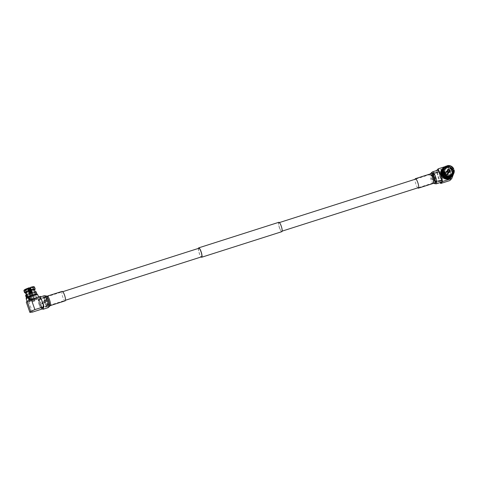 <?xml version="1.0" encoding="UTF-8"?>
<svg xmlns="http://www.w3.org/2000/svg" width="478" height="478" viewBox="0 0 478 478"><rect width="100%" height="100%" fill="white"/><g stroke="black" fill="none" stroke-linecap="round" stroke-linejoin="round"><path stroke-width="0.36" stroke-dasharray="2.39 1.79" d="M279.54 227.815A4.493 1.028 -107.7 0 0 281.709 231.262A4.493 1.028 -107.7 0 0 281.148 226.154A4.493 1.028 -107.7 0 0 278.979 222.7A4.493 1.028 -107.7 0 0 279.54 227.815M439.838 176.675A4.493 1.028 -107.7 0 0 442.007 180.128A4.493 1.028 -107.7 0 0 441.445 175.014A4.493 1.028 -107.7 0 0 439.276 171.566A4.493 1.028 -107.7 0 0 439.838 176.675M198.394 248.411A4.923 1.123 -107.7 0 0 199.32 253.465A4.923 1.123 -107.7 0 0 201.124 256.973M278.847 222.294A4.923 1.123 -107.7 0 0 279.463 227.892A4.923 1.123 -107.7 0 0 281.841 231.675M39.1 304.522A4.493 1.028 -107.7 0 0 41.269 307.969A4.493 1.028 -107.7 0 0 40.708 302.861A4.493 1.028 -107.7 0 0 38.539 299.407A4.493 1.028 -107.7 0 0 39.1 304.522M198.836 248.273A4.493 1.028 -107.7 0 0 199.398 253.382A4.493 1.028 -107.7 0 0 201.567 256.835M25.591 295.553A5.611 0.663 160.7 0 0 26.206 295.643L26.846 295.35A4.744 0.562 -19.3 0 1 26.404 295.273A4.744 0.562 -19.3 0 1 31.733 292.823A4.744 0.562 -19.3 0 1 35.36 292.136A4.744 0.562 -19.3 0 1 30.036 294.579A4.744 0.562 -19.3 0 1 27.527 295.255L26.905 295.535A5.611 0.663 160.7 0 0 29.881 294.741A5.611 0.663 160.7 0 0 36.179 291.849M36.955 294.072L36.949 294.054A5.611 0.663 -19.3 0 1 30.658 296.963A5.611 0.663 -19.3 0 1 27.688 297.764L26.905 295.535M26.362 297.758L26.368 297.782A5.611 0.663 160.7 0 0 26.989 297.872L27.622 297.579A4.744 0.562 -19.3 0 1 27.186 297.495A4.744 0.562 -19.3 0 1 28.668 296.515A4.744 0.562 -19.3 0 0 27.186 297.495L26.29 294.938M29.224 296.27A4.744 0.562 -19.3 0 1 32.51 295.051A4.744 0.562 -19.3 0 1 36.143 294.358A4.744 0.562 -19.3 0 1 30.813 296.808A4.744 0.562 -19.3 0 1 28.31 297.477L27.688 297.764M26.846 295.35L27.622 297.579M26.206 295.643L26.989 297.872M27.527 295.255L28.31 297.477M29.732 288.18A4.105 0.49 160.7 0 0 25.322 290.236A4.105 0.49 160.7 0 0 28.459 289.638A4.105 0.49 160.7 0 0 33.066 287.523A4.105 0.49 160.7 0 0 30.443 287.959M32.289 300.566A4.105 0.49 -19.3 0 1 29.146 301.164A4.105 0.49 -19.3 0 1 33.759 299.049A4.105 0.49 -19.3 0 1 36.896 298.451A4.105 0.49 -19.3 0 1 32.289 300.566M31.058 293.486L31.273 293.134L29.463 288.604L27.766 289.375L30.622 288.377L29.415 288.652L31.058 293.486L29.331 288.682L28.232 289.154L29.899 293.731L29.457 293.874L29.307 293.474L30.741 292.853L30.783 293.349M34.452 299.312L31.596 300.309L34.452 299.312L30.622 288.377M32.181 298.463L32.265 298.374C31.673 298.983 31.817 299.389 32.695 299.587L32.606 299.676C33.269 298.995 33.125 298.589 32.181 298.463C31.578 299.085 31.721 299.491 32.606 299.676M33.287 301.606L34.984 300.829L33.287 301.606M29.457 293.874L29.899 293.731L28.22 289.172L28.961 289.065L30.425 293.725L30.21 293.402L29.236 293.564L29.457 293.874M27.963 289.286L29.236 293.564L27.963 289.286L28.961 289.065M30.335 293.815L30.825 293.594L29.044 289.035L30.144 288.563L31.703 293.211L32.151 293.068L32.014 292.661L30.58 293.283L30.604 293.952M30.688 293.868L30.825 293.594L30.425 293.725M31.118 292.733L32.092 292.566L32.229 292.99L31.703 293.211L30.168 288.515L29.415 288.652M30.156 288.545L32.092 292.566L34.984 300.829M33.741 301.14L32.576 301.672L33.741 301.14M32.695 299.587C33.37 298.893 33.227 298.487 32.265 298.374M30.21 293.402L28.919 289.112M29.307 293.474L27.981 289.25M29.331 288.682L27.993 289.232M29.379 288.634L30.741 292.853M30.413 288.431L29.463 288.604M32.014 292.661L30.383 288.485L32.086 292.59M29.044 289.035L30.144 288.563M28.997 289.082L30.58 293.283M42.817 307.94A4.971 1.135 -107.7 0 0 42.076 302.359A4.971 1.135 -107.7 0 0 39.68 298.547A4.971 1.135 -107.7 0 0 40.301 304.199A4.971 1.135 -107.7 0 0 42.697 308.011A4.971 1.135 -107.7 0 0 42.817 307.94M40.421 296.408L38.013 298.899L41.616 309.182M29.092 301.003A4.105 0.49 -19.3 0 0 32.229 300.405A4.105 0.49 160.7 0 0 36.842 298.29A4.105 0.49 160.7 0 0 33.699 298.887A4.105 0.49 -19.3 0 0 29.092 301.003L25.179 289.829A4.105 0.49 -19.3 0 1 25.179 289.782L24.294 290.062M34.571 289.877A5.18 0.615 -19.3 0 1 29.612 291.998L28.65 289.256A5.18 0.615 160.7 0 0 33.729 287.051L34.273 287.332L34.948 289.262L34.685 289.793M28.716 289.746A5.611 0.663 160.7 0 0 34.273 287.332M28.65 289.256L28.847 289.059A4.105 0.49 160.7 0 0 32.725 287.374L33.729 287.051M29.391 291.676A5.611 0.663 160.7 0 0 34.948 289.262M34.888 289.59L35.151 289.053L34.47 287.123L33.926 286.848A5.18 0.615 160.7 0 0 33.878 286.704M33.926 286.848L32.922 287.164A4.105 0.49 160.7 0 0 32.928 287.117A4.105 0.49 160.7 0 0 30.299 287.553M24.175 290.104A5.18 0.615 160.7 0 0 27.61 289.59L28.572 292.333A5.18 0.615 -19.3 0 1 25.615 293.014M23.9 290.732A5.611 0.663 160.7 0 0 27.676 290.074M25.179 289.829A4.105 0.49 -19.3 0 0 27.802 289.393L27.61 289.59M24.641 292.727A5.611 0.663 160.7 0 0 28.351 292.01M29.451 287.684L29.26 287.887A4.105 0.49 -19.3 0 0 25.382 289.572L24.378 289.889M32.068 292.608L32.91 295.004A4.105 0.49 160.7 0 0 32.396 295.165A4.105 0.49 160.7 0 0 31.871 295.338L29.26 287.887M25.382 289.572L27.993 297.023A4.105 0.49 160.7 0 0 27.79 297.226L25.179 289.782M27.802 289.393L30.413 296.838A4.105 0.49 160.7 0 0 30.927 296.683A4.105 0.49 160.7 0 0 31.452 296.509L28.847 289.059M32.725 287.374L35.33 294.824A4.105 0.49 160.7 0 0 35.533 294.615L32.922 287.164M35.533 294.615L36.131 294.424L34.512 289.71M34.559 289.835L35.934 294.633A4.744 0.562 160.7 0 0 36.131 294.424M35.934 294.633L35.33 294.824M31.452 296.509L29.612 291.998M29.69 291.921A4.744 0.562 160.7 0 0 34.285 289.925M32.211 292.56L32.91 295.004M26.159 298.75A6.124 0.729 160.7 0 0 30.849 297.854A6.124 0.729 160.7 0 0 37.726 294.699M26.368 297.734A5.611 0.663 160.7 0 0 30.658 296.963A5.611 0.663 160.7 0 0 36.925 294.036M28.572 292.333L30.299 296.958A4.744 0.562 160.7 0 0 30.813 296.802A4.744 0.562 160.7 0 0 31.339 296.629M25.537 292.781A4.744 0.562 160.7 0 0 28.65 292.255M27.79 297.226L27.192 297.418L26.314 294.92M26.547 294.795L27.389 297.214A4.744 0.562 160.7 0 0 27.192 297.418M27.389 297.214L27.993 297.023M31.871 295.338L31.172 292.9M33.024 294.884A4.744 0.562 160.7 0 0 32.51 295.046A4.744 0.562 160.7 0 0 31.984 295.219M29.224 296.145L29.684 296.079A4.744 0.562 -19.3 0 1 32.51 295.051A4.744 0.562 -19.3 0 1 36.143 294.358A4.744 0.562 -19.3 0 1 30.813 296.808A4.744 0.562 -19.3 0 1 27.186 297.495L26.404 295.273M30.216 299.808L30.986 299.796L29.684 296.079M29.875 299.957L29.236 300.345A6.124 0.729 160.7 0 0 27.186 301.672A6.124 0.729 160.7 0 0 31.871 300.781A6.124 0.729 160.7 0 0 38.748 297.621A6.124 0.729 160.7 0 0 34.063 298.511A6.124 0.729 160.7 0 0 30.251 299.903M29.971 300.238A4.744 0.562 -19.3 0 1 30.986 299.796M38.013 298.899L28.871 301.815L26.284 302.09M28.871 301.815L32.474 312.098M40.642 302.933A4.105 0.938 72.3 0 1 41.156 307.599A4.105 0.938 72.3 0 1 39.172 304.45A4.105 0.938 72.3 0 1 38.658 299.778A4.105 0.938 72.3 0 1 40.642 302.933M44.245 300.459L43.504 302.018L45.093 302.885L45.607 302.562L45.906 301.248L44.245 300.459L43.743 300.764L44.406 300.292L46.061 301.092L45.768 302.401L45.255 302.717L43.659 301.857L44.406 300.292M46.892 300.937A4.105 0.938 -107.7 0 0 44.908 297.788A4.105 0.938 -107.7 0 0 45.422 302.454A4.105 0.938 -107.7 0 0 47.406 305.603A4.105 0.938 -107.7 0 0 46.892 300.937M43.701 304.331L42.034 303.536L42.339 302.221L42.853 301.899L44.442 302.771L43.701 304.331L44.197 304.02L43.54 304.492L44.287 302.927L42.691 302.066L42.178 302.389L41.879 303.697L43.54 304.492M47.047 300.776A4.971 1.135 -107.7 0 0 44.645 296.963A4.971 1.135 -107.7 0 0 45.267 302.616A4.971 1.135 -107.7 0 0 47.669 306.428A4.971 1.135 -107.7 0 0 47.047 300.776M444.074 167.802A5.611 5.419 -136 0 1 446.697 166.541M443.578 168.304A5.611 5.419 -136 0 1 445.55 167.157A5.611 5.419 44 0 0 443.363 168.519M452.977 170.198A5.611 5.419 -136 0 1 453.019 173.992L452.278 173.502A4.744 4.589 44 0 0 444.409 168.674A4.744 4.589 44 0 0 443.202 172.504M452.881 169.433A5.18 5.001 44 0 0 447.121 166.493A5.611 5.419 -136 0 1 452.666 169.505M450.425 175.928A4.744 4.589 44 0 0 451.734 174.649L452.457 175.121A5.611 5.419 -136 0 1 452.116 175.581M443.459 173.496A4.744 4.589 44 0 0 450.013 176.161M451.423 176.316A5.611 5.419 44 0 0 452.033 175.557L452.457 175.121M450.007 176.101L449.463 176.663A4.744 4.589 -136 0 1 448.95 176.86A4.744 4.589 44 0 0 449.959 168.609L449.248 169.343A4.744 4.589 44 0 0 448.101 168.758L449.177 167.264A5.611 5.419 -136 0 0 445.55 167.157A5.611 5.419 -136 0 1 452.594 174.428L451.853 173.944A4.744 4.589 44 0 0 443.978 169.116A4.744 4.589 44 0 0 448.95 176.86A4.744 4.589 44 0 0 451.31 175.085L452.033 175.557M452.278 173.502L451.853 173.944M453.019 173.992L452.594 174.428M451.734 174.649L451.31 175.085M451.728 173.837A4.105 3.967 -136 0 1 450.593 174.667M448 177.027A4.105 3.967 44 0 0 450.031 171.088A4.105 3.967 44 0 0 443.704 170.329A4.105 3.967 44 0 0 448 177.027M449.649 174.984A4.105 3.967 -136 0 1 445.126 172.707M444.785 171.698A4.105 3.967 -136 0 1 445.825 168.131M445.568 172.128A1.512 1.464 -136 0 0 447.151 174.601A1.512 1.464 44 0 0 447.898 172.409A1.512 1.464 44 0 0 446.153 171.763A1.512 1.464 -136 0 0 445.568 172.128L447.653 169.971M447.456 174.279L447.229 174.518C446.476 174.536 446.554 174.458 447.456 174.279L447.229 174.518C446.476 174.536 446.554 174.458 447.456 174.279M446.858 174.9A1.512 1.464 44 0 0 447.605 172.713A1.512 1.464 44 0 0 445.275 172.433A1.512 1.464 44 0 0 446.858 174.9M447.802 170.586L447.33 171.046L447.169 170.592L447.569 170.467L447.48 170.999M449.929 170.598L449.26 171.22A1.512 1.464 44 0 0 447.635 170.389L447.569 170.467M449.177 171.285L449.32 171.692L448.872 171.835L449.314 171.692L449.177 171.285M448.555 173.269L448.155 173.394L447.994 172.946L448.615 173.197A1.512 1.464 44 0 0 449.398 171.596L449.32 171.692M447.073 174.07L447.3 173.831C446.368 173.932 446.291 174.016 447.073 174.07C446.291 174.016 446.368 173.932 447.3 173.831M447.91 174.052L447.671 173.622L449.487 171.739M448.316 173.389L447.994 172.952L449.039 172.002M447.324 171.052L447.324 170.556M447.169 170.592L447.259 170.509A1.512 1.464 44 0 0 446.482 172.104L446.852 172.026L446.99 172.433L446.613 172.48A1.512 1.464 44 0 0 448.245 173.317L448.155 173.394M446.542 172.576L446.404 172.17L446.542 172.576L446.984 172.439L446.852 172.026L447.767 171.285M446.022 172.51A1.04 1.004 44 0 0 445.508 174.01A1.04 1.004 44 0 0 446.703 174.452A1.04 1.004 -136 0 0 447.217 172.952A1.04 1.004 -136 0 0 446.022 172.51M449.123 171.978L448.394 172.815M448.615 173.197L449.206 172.223M449.959 170.676L449.398 171.596M448.358 169.792L447.635 170.389M447.796 171.369L446.99 172.433M447.259 170.509L448.274 169.821M447.528 171.363L446.482 172.104M446.613 172.48L447.557 171.447M449.129 172.247L448.245 173.317M440.346 182.536L438.469 177.177A4.971 1.135 72.3 0 1 437.729 171.596A4.971 1.135 72.3 0 1 437.848 171.524A4.971 1.135 72.3 0 1 440.346 175.623A4.971 1.135 72.3 0 1 440.985 180.911A4.971 1.135 72.3 0 1 440.865 180.989A4.971 1.135 72.3 0 1 438.469 177.177L436.259 170.855L445.394 167.939L447.061 166.009A5.611 5.419 -136 0 1 453.365 169.23M436.551 170.556L436.259 170.855M439.826 173.412L441.039 176.878M449.631 176.006A4.105 3.967 44 0 1 448.029 176.997A4.105 3.967 -136 0 1 443.733 170.299A4.105 3.967 -136 0 1 445.335 169.302A4.105 3.967 44 0 1 449.631 176.006L451.764 173.795M443.375 173.586L443.704 173.532A5.18 5.001 44 0 0 449.463 176.478L449.679 176.8M444.337 167.503A5.611 5.419 -136 0 1 446.016 166.338L446.082 166.828A5.18 5.001 44 0 0 443.333 172.48M446.386 165.962L446.016 166.338M450.503 176.143A5.18 5.001 44 0 0 453.252 170.491L453.73 170.282A5.611 5.419 -136 0 1 452.403 175.306M453.73 170.282L454.1 169.899M446.882 167.378L445.538 168.77A4.105 3.967 -136 0 1 446.583 168.435L447.928 167.049M452.325 169.296L450.981 170.688A4.105 3.967 -136 0 1 451.351 171.739L452.696 170.347M449.822 175.468L449.248 176.059A4.105 3.967 -136 0 1 448.209 176.388L449.631 174.918M445.227 172.672L443.805 174.141A4.105 3.967 -136 0 1 443.524 173.43M446.082 166.828L446.225 167.234L445.329 168.166L445.538 168.77M443.739 172.355A4.744 4.589 -136 0 1 446.225 167.234M443.333 173.126L442.837 173.281L443.261 172.845M443.704 173.532L443.208 174.333A4.744 4.589 -136 0 1 442.837 173.281M443.208 174.333L443.805 174.141M448.209 176.388L448.418 176.997L449.32 176.065L449.463 176.478M449.32 176.065A4.744 4.589 -136 0 1 444.104 173.406M444.875 166.959A6.124 5.921 -136 0 1 449.248 166.965L448.101 168.758M449.248 169.343L450.395 167.557A6.124 5.921 -136 0 1 452.929 174.751M450.395 167.557L450.33 167.85A5.611 5.419 -136 0 1 451.632 176.089M445.329 168.166A4.744 4.589 -136 0 1 445.837 167.969A4.744 4.589 44 0 0 443.488 174.834A4.744 4.589 44 0 0 448.95 176.86A4.744 4.589 -136 0 1 448.418 176.997M449.463 176.663L449.248 176.059M451.351 171.739L452.845 170.616A4.744 4.589 -136 0 1 450.36 175.737M452.845 170.616L453.252 170.491M452.457 169.582L451.579 170.497A4.744 4.589 -136 0 1 451.949 171.548M451.579 170.497L450.981 170.688M447.265 166.906A4.744 4.589 -136 0 1 452.481 169.565M446.583 168.435L446.368 167.832L446.942 167.24M448.812 168.023A4.744 4.589 44 0 0 445.837 167.969A4.744 4.589 -136 0 1 446.368 167.832M449.959 168.609L450.33 167.85M449.177 167.264L449.248 166.965M442.281 168.889A6.124 5.921 -136 0 1 448.687 167.545M449.84 168.131A6.124 5.921 -136 0 1 451.089 177.41M453.556 173.878L452.14 168.889L450.174 170.921L445.394 167.939M452.14 168.889L447.36 165.914M453.73 173.424L451.764 175.45L449.822 180.576M450.174 170.921L451.764 175.45M446.53 166.177L445.365 166.547M439.294 172.002A4.105 0.938 -107.7 0 0 439.826 176.37A4.105 0.938 -107.7 0 0 441.887 179.758A4.105 0.938 -107.7 0 0 441.989 179.692A4.105 0.938 -107.7 0 0 441.457 175.324A4.105 0.938 -107.7 0 0 439.39 171.937A4.105 0.938 -107.7 0 0 439.294 172.002M432.877 173.108A4.971 1.135 72.3 0 1 435.374 177.207A4.971 1.135 72.3 0 1 436.02 182.494A4.971 1.135 72.3 0 1 435.9 182.572A4.971 1.135 72.3 0 1 433.403 178.473A4.971 1.135 72.3 0 1 432.757 173.185A4.971 1.135 72.3 0 1 432.877 173.108L434.765 172.887L436.145 172.104L433.743 172.869L434.006 173.735L436.426 172.911L435.064 173.735L433.14 173.932A4.105 0.938 72.3 0 1 435.201 177.32A4.105 0.938 72.3 0 1 435.733 181.688A4.105 0.938 72.3 0 1 435.637 181.754A4.105 0.938 72.3 0 1 433.57 178.366A4.105 0.938 72.3 0 1 433.038 173.992A4.105 0.938 72.3 0 1 433.14 173.932M439.39 171.937L436.426 172.911M438.929 180.696L438.081 180.553L436.719 181.371L439.139 180.553L439.145 181.538L440.865 180.989M435.637 181.754L436.719 181.371M438.38 181.401L439.407 181.413L437 182.184L438.38 181.401M435.9 182.572L437 182.184M436.145 172.104L437.848 171.524M62.152 291.377A4.971 1.135 -107.7 0 0 62.773 297.029A4.971 1.135 -107.7 0 0 65.169 300.847M43.51 307.223A6.286 1.434 -107.7 0 0 42.315 302.12A6.286 1.434 -107.7 0 0 39.28 297.292A6.286 1.434 -107.7 0 0 40.062 304.444A6.286 1.434 -107.7 0 0 42.13 308.651M417.79 187.854A4.971 1.135 72.3 0 1 416.189 184.872A4.971 1.135 72.3 0 1 415.053 179.292M441.266 182.243A6.286 1.434 72.3 0 1 438.475 178.085A6.286 1.434 72.3 0 1 437.448 170.27M45.804 295.858A5.814 1.326 -107.7 0 0 46.205 302.425A5.814 1.326 -107.7 0 0 49.246 306.661M44.233 295.715A6.286 1.434 -107.7 0 0 45.022 302.861A6.286 1.434 -107.7 0 0 48.057 307.689M46.258 296.091A5.437 1.243 -107.7 0 0 46.641 302.239A5.437 1.243 -107.7 0 0 49.485 306.201M47.203 296.145A4.971 1.135 -107.7 0 0 47.824 301.797A4.971 1.135 -107.7 0 0 50.22 305.615M434.741 183.677A5.814 1.326 72.3 0 1 432.488 179.883A5.814 1.326 72.3 0 1 431.299 172.875M436.312 183.821A6.286 1.434 72.3 0 1 433.522 179.668A6.286 1.434 72.3 0 1 432.488 171.853M434.287 183.444A5.437 1.243 72.3 0 1 432.172 179.889A5.437 1.243 72.3 0 1 431.06 173.335M433.343 183.391A4.971 1.135 72.3 0 1 431.138 180.104A4.971 1.135 72.3 0 1 430.325 173.92M281.709 231.262L282.151 231.125M418.71 187.561L442.007 180.128M41.269 307.969L65.492 300.244M38.539 299.407L62.755 291.682M278.979 222.7L279.421 222.563M415.98 178.999L439.276 171.566M35.36 292.136L35.247 291.801M29.146 301.164L25.322 290.236M36.896 298.451L33.066 287.523M31.596 300.309L27.766 289.375M32.128 301.827L29.236 293.57M29.469 294.125L29.911 293.988M28.208 289.202L32.576 301.672M31.829 293.373L32.271 293.229M30.168 288.515L34.535 300.985M36.842 298.29L32.928 287.117M38.748 297.621L38.533 297.011M27.186 301.672L27.055 301.295M38.658 299.778L44.908 297.788M41.156 307.599L47.406 305.603M44.645 296.963L39.68 298.547M47.669 306.428L42.697 308.011M451.232 175.277L451.704 174.787M444.409 168.674L444.881 168.184M449.601 176.035L451.692 173.878M443.704 170.329L445.789 168.172M447.737 174.231L449.828 172.074M447.45 174.536L449.027 172.905M445.275 172.433L446.852 170.801M446.685 174.482L446.506 173.968M447.516 173.783L447.109 174.201M448 170.299L445.615 172.761M449.398 172.379L449.189 172.695M447.366 170.407L447.055 170.628M443.733 170.299L445.866 168.089M441.887 179.758L438.929 180.702M436.695 181.407L436.976 182.22M436.169 172.068L436.456 172.881M40.588 296.874L39.28 297.292"/><path stroke-width="0.72" d="M201.124 256.973A4.923 1.123 -107.7 0 0 201.698 257.242A4.923 1.123 -107.7 0 0 201.083 251.643A4.923 1.123 -107.7 0 0 198.705 247.861A4.923 1.123 -107.7 0 0 198.394 248.411M201.698 257.242L281.841 231.675A4.923 1.123 -107.7 0 0 281.225 226.07A4.923 1.123 -107.7 0 0 278.847 222.294L198.705 247.861M65.492 300.244L201.567 256.835A4.493 1.028 -107.7 0 0 201.005 251.721A4.493 1.028 -107.7 0 0 198.836 248.273L62.755 291.682M38.533 297.011L37.726 294.699A6.124 0.729 160.7 0 0 37.69 294.651L36.925 294.036A5.611 0.663 160.7 0 0 32.665 294.89A5.611 0.663 -19.3 0 1 36.955 294.072L36.179 291.849A5.611 0.663 160.7 0 0 31.889 292.661A5.611 0.663 160.7 0 0 25.591 295.553L26.362 297.758M37.69 294.651A6.124 0.729 160.7 0 0 33.036 295.589A6.124 0.729 160.7 0 0 29.224 296.981L29.224 296.145A5.611 0.663 160.7 0 1 32.665 294.89A5.611 0.663 160.7 0 0 26.368 297.782M29.206 300.262L28.208 297.418L28.208 296.587L28.668 296.515A4.744 0.562 -19.3 0 1 29.224 296.27M30.443 287.959A4.105 0.49 160.7 0 0 29.929 288.12A4.105 0.49 160.7 0 0 29.732 288.18M34.882 309.607L30.747 311.477L27.15 301.194L26.284 302.09L29.881 312.373L32.474 312.098L41.616 309.182L44.024 306.691L34.882 309.607L31.285 299.324L40.421 296.408L44.024 306.691M34.948 289.262L34.685 289.793A5.18 0.615 -19.3 0 1 34.571 289.877M35.169 288.957L34.488 287.021A5.611 0.663 160.7 0 0 34.422 286.961L33.878 286.704A5.18 0.615 160.7 0 0 30.496 287.356L31.452 290.098A5.18 0.615 -19.3 0 1 34.888 289.584L35.151 289.053A5.611 0.663 160.7 0 0 35.157 289.047A5.611 0.663 160.7 0 0 35.169 288.957A5.611 0.663 160.7 0 0 31.393 289.614M34.422 286.961A5.611 0.663 160.7 0 0 30.712 287.678M34.512 289.71L34.888 289.59A5.18 0.615 -19.3 0 1 34.888 289.59L35.157 289.047M32.068 292.608L30.496 287.356M24.593 292.566L23.918 290.63L24.181 290.098A5.18 0.615 160.7 0 0 24.175 290.104L23.912 290.642A5.611 0.663 160.7 0 0 23.9 290.732L24.575 292.661A5.611 0.663 160.7 0 0 24.641 292.727L25.185 292.984A5.18 0.615 -19.3 0 1 25.137 292.841L24.593 292.566A5.611 0.663 160.7 0 0 24.575 292.661M25.615 293.014A5.18 0.615 -19.3 0 1 25.185 292.984M30.347 289.943L29.451 287.684A5.18 0.615 160.7 0 0 24.378 289.889L24.115 290.427L24.796 292.357L25.34 292.632A5.18 0.615 -19.3 0 1 30.413 290.427L30.347 289.943A5.611 0.663 160.7 0 0 24.796 292.357M29.672 288.013A5.611 0.663 160.7 0 0 24.115 290.427M31.452 290.098L32.211 292.56M34.482 289.716A4.744 0.562 160.7 0 0 34.494 289.644A4.744 0.562 160.7 0 0 31.375 290.176M28.208 297.418A6.124 0.729 160.7 0 0 26.159 298.69A6.124 0.729 160.7 0 0 26.159 298.75L27.055 301.295M28.208 296.587A5.611 0.663 160.7 0 0 26.368 297.734L26.159 298.69M26.314 294.92L25.543 292.715A4.744 0.562 160.7 0 0 25.537 292.781L26.29 294.938M25.543 292.715L25.137 292.841M25.34 292.632L25.74 292.506L26.547 294.795M31.172 292.9L30.413 290.427M30.335 290.51A4.744 0.562 160.7 0 0 25.74 292.506M29.224 296.981L30.216 299.808M28.668 296.515L29.875 299.957M27.15 301.194L31.285 299.324M30.747 311.477L29.881 312.373M452.116 175.581A5.611 5.419 -136 0 1 443.202 174.834A5.611 5.419 -136 0 1 444.074 167.802M443.787 168.077L443.363 168.519A5.611 5.419 44 0 0 449.236 177.673A5.611 5.419 44 0 0 451.423 176.316L451.847 175.874M446.697 166.541A5.611 5.419 -136 0 1 447.121 166.487L447.426 165.627A5.611 5.419 -136 0 1 453.73 168.848L452.457 169.582M452.666 169.505A5.611 5.419 -136 0 1 452.977 170.198M450.013 176.161A4.744 4.589 44 0 0 450.425 175.928M443.202 172.504A4.744 4.589 44 0 0 443.459 173.496M445.825 168.131A4.105 3.967 -136 0 1 452.104 168.907A4.105 3.967 -136 0 1 451.728 173.837M450.593 174.667A4.105 3.967 -136 0 1 449.649 174.984M445.126 172.707A4.105 3.967 -136 0 1 444.785 171.698M448.245 169.606A1.512 1.464 -136 0 1 449.828 172.074A1.512 1.464 -136 0 1 447.492 171.793A1.512 1.464 -136 0 1 448.245 169.606M449.177 171.285L449.929 170.598L448.728 171.429L449.177 171.285L449.32 171.692M448.872 171.835L448.728 171.429L448.872 171.835L449.714 170.754A1.04 1.004 -136 0 1 449.123 171.978L449.057 172.05M449.69 170.676A1.04 1.004 -136 0 0 448.442 170.037L447.48 170.999M449.045 172.486L449.123 171.978M449.714 170.754L449.959 170.676A1.297 1.255 -136 0 1 449.206 172.223M449.786 170.73L449.929 170.598A1.297 1.255 -136 0 0 448.358 169.792L448.286 169.851M447.557 171.447A1.297 1.255 -136 0 0 449.129 172.247L449.039 172.002A1.04 1.004 -136 0 1 447.796 171.369L447.396 171.62M447.581 171.435L447.767 171.285A1.04 1.004 -136 0 1 448.364 170.06L447.802 170.586M447.767 171.285L447.528 171.363A1.297 1.255 -136 0 1 448.274 169.821L448.364 170.06M445.365 166.547L438.218 168.83L436.259 170.855M438.218 168.83L439.826 173.412M441.039 176.878L442.646 181.461L440.68 183.492L440.346 182.536M450.049 176.418L449.983 175.934A5.18 5.001 -136 0 1 444.223 172.994L443.375 173.586A5.611 5.419 -136 0 0 449.679 176.8L450.049 176.418A5.611 5.419 -136 0 1 443.745 173.203M449.983 175.934L449.631 174.918A4.105 3.967 -136 0 1 445.227 172.672L444.223 172.994M443.375 172.152L443.859 171.943A5.18 5.001 -136 0 1 446.607 166.284L446.386 165.962A5.611 5.419 -136 0 0 443.375 172.152L443.01 172.528A5.611 5.419 -136 0 1 444.337 167.503L444.707 167.127M443.261 172.845L443.739 172.355L443.01 172.528M443.859 171.943L444.863 171.62A4.105 3.967 -136 0 1 446.96 167.3L446.607 166.284M450.724 176.472A5.611 5.419 -136 0 0 452.403 175.306L452.774 174.924A5.611 5.419 -136 0 0 454.1 169.899L453.771 169.947A5.18 5.001 -136 0 1 451.029 175.599L450.724 176.472L450.36 175.737L450.007 176.101M452.774 174.924A5.611 5.419 -136 0 1 451.089 176.089M453.771 169.947L452.774 170.27A4.105 3.967 44 0 1 450.67 174.59L451.029 175.599M447.426 165.627L447.647 165.956A5.18 5.001 -136 0 1 453.407 168.895L453.73 168.848M447.647 165.956L448.005 166.965A4.105 3.967 44 0 1 452.403 169.212L453.407 168.895M450.67 174.59L449.822 175.468M443.524 173.43A4.105 3.967 -136 0 1 443.441 173.09L444.863 171.62M452.929 174.751A6.124 5.921 -136 0 1 442.198 175.695A6.124 5.921 -136 0 1 444.875 166.959M451.632 176.089A5.611 5.419 -136 0 1 442.694 175.139A5.611 5.419 -136 0 1 443.578 168.304M446.942 167.24L447.121 166.493M451.644 176.83L451.089 177.41A6.124 5.921 -136 0 1 441.642 176.274A6.124 5.921 -136 0 1 442.281 168.889L442.837 168.316M442.646 181.461L451.782 178.545L453.556 173.878M451.782 178.545L449.822 180.576L440.68 183.492M447.061 166.009L446.53 166.177M47.203 296.145A4.971 1.135 -107.7 0 1 49.598 299.963A4.971 1.135 -107.7 0 1 50.22 305.615L65.169 300.847A4.971 1.135 -107.7 0 0 64.554 295.189A4.971 1.135 -107.7 0 0 62.152 291.377L47.203 296.145L44.233 295.715L40.588 296.874M42.13 308.651A6.286 1.434 -107.7 0 0 43.098 309.266A6.286 1.434 -107.7 0 0 43.51 307.223M415.053 179.292A4.971 1.135 72.3 0 1 415.376 178.688A4.971 1.135 72.3 0 1 417.581 181.975A4.971 1.135 72.3 0 1 418.393 188.159A4.971 1.135 72.3 0 1 417.79 187.854M440.238 174.422A6.286 1.434 72.3 0 1 441.266 182.243L436.312 183.821A6.286 1.434 72.3 0 0 435.279 176.006A6.286 1.434 72.3 0 0 432.488 171.853L437.448 170.27A6.286 1.434 72.3 0 1 440.238 174.422M50.22 305.615L49.246 306.661A5.814 1.326 -107.7 0 0 48.284 300.274A5.814 1.326 -107.7 0 0 45.804 295.858M49.246 306.661L48.057 307.689A6.286 1.434 -107.7 0 0 47.268 300.537A6.286 1.434 -107.7 0 0 44.233 295.715M49.485 306.201A5.437 1.243 -107.7 0 0 48.583 300.226A5.437 1.243 -107.7 0 0 46.258 296.091M415.376 178.688L430.325 173.92L431.299 172.875A5.814 1.326 72.3 0 1 434.114 176.496A5.814 1.326 72.3 0 1 434.741 183.677L436.312 183.821M431.06 173.335A5.437 1.243 72.3 0 1 433.695 176.723A5.437 1.243 72.3 0 1 434.287 183.444L434.741 183.677M430.325 173.92A4.971 1.135 72.3 0 1 432.53 177.207A4.971 1.135 72.3 0 1 433.343 183.391L434.287 183.444M282.151 231.125L418.71 187.561M279.421 222.563L415.98 178.999M35.247 291.801L34.494 289.644M449.816 171.745L449.398 172.379M447.982 169.971L447.366 170.407M48.057 307.689L43.098 309.266M418.393 188.159L433.343 183.391M431.299 172.875L432.488 171.853"/></g></svg>
